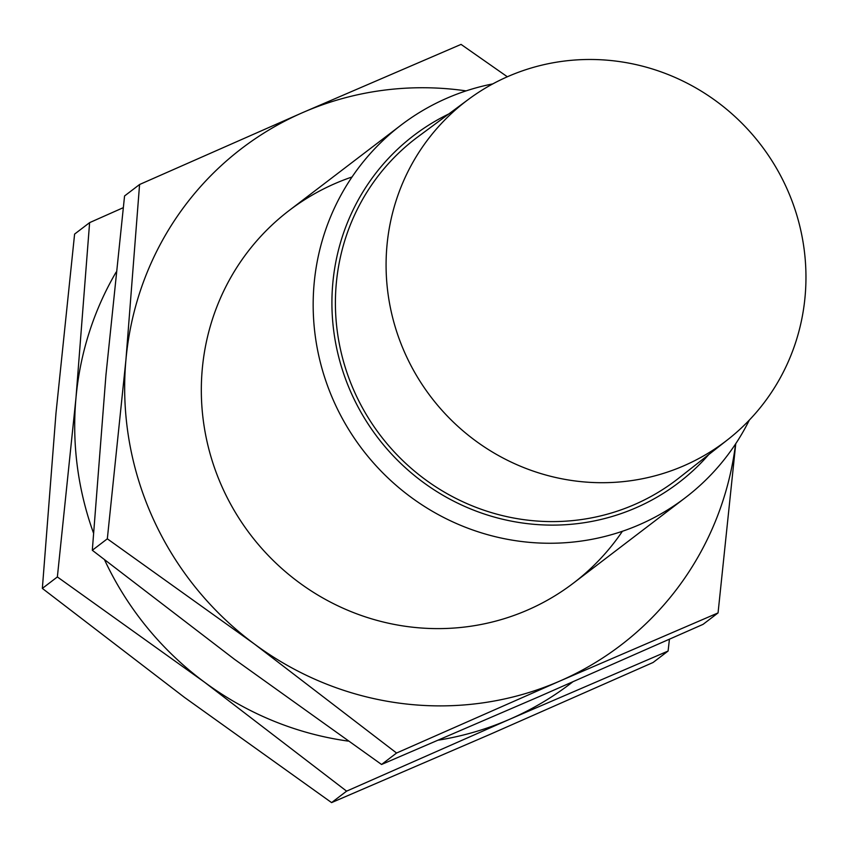 <?xml version="1.0" encoding="UTF-8"?>
<svg xmlns="http://www.w3.org/2000/svg" width="847" height="847" viewBox="0 0 847 847"><rect width="100%" height="100%" fill="white"/><g stroke="black" fill="none" stroke-linecap="round" stroke-linejoin="round"><path stroke-width="1.27" d="M492.806 83.895A234.333 227.398 52.7 0 0 400.98 125.165A234.333 227.398 52.7 0 0 314.121 283.671A234.333 227.398 52.7 0 0 433.336 511.832A234.333 227.398 52.7 0 0 685.308 497.729A234.333 227.398 52.7 0 0 749.351 420.059M448.772 113.964A218.357 211.898 52.7 0 0 332.807 283.226A218.357 211.898 52.7 0 0 462.642 505.49A218.357 211.898 52.7 0 0 708.727 454.595M468.518 99.332L418.174 136.632A214.799 208.457 52.7 0 0 336.28 283.639A214.799 208.457 52.7 0 0 446.824 493.526A214.799 208.457 52.7 0 0 678.786 478.121L728.06 439.402A213.92 207.589 52.7 0 0 761.051 145.155A213.92 207.589 52.7 0 0 468.518 99.332A213.92 207.589 52.7 0 0 386.952 245.736A213.92 207.589 52.7 0 0 497.051 454.744A213.92 207.589 52.7 0 0 728.06 439.402M669.426 639.294L668.092 651.036L653.069 662.492L489.841 734.455L331.59 802.607L184.487 697.409L42.35 588.411L55.987 413.145L74.6 234.09L89.613 222.634L75.976 397.899A312.448 303.205 52.7 0 0 93.477 532.985M104.626 559.983A312.448 303.205 52.7 0 0 204.466 682.153L346.603 791.151L509.83 719.198L668.092 651.036M346.603 791.151L331.59 802.607M116.124 272.131A312.448 303.205 52.7 0 0 75.976 397.899L57.363 576.945L204.466 682.153A312.448 303.205 52.7 0 0 348.032 741.083M438.481 740.14A312.448 303.205 52.7 0 0 509.83 719.198A312.448 303.205 52.7 0 0 572.614 681.983M57.363 576.945L42.35 588.411M123.217 207.706L89.613 222.634M735.757 443.68L718.055 612.91L703.042 624.366L539.814 696.319L381.552 764.481L234.45 659.273L92.312 550.275L105.949 375.02L124.562 195.964L139.575 184.508L125.938 359.763A312.448 303.205 52.7 0 0 254.428 644.027A312.448 303.205 52.7 0 0 559.793 681.073L718.055 612.91M466.115 90.883A312.448 303.205 52.7 0 0 302.803 112.545A312.448 303.205 52.7 0 0 125.938 359.763L107.325 538.819L254.428 644.027L396.565 753.025L559.793 681.073A312.448 303.205 52.7 0 0 735.567 443.955M396.565 753.025L381.552 764.481M507.353 76.781L461.054 44.393L302.803 112.545L139.575 184.508M352.034 176.981A234.333 227.398 52.7 0 0 202.274 369.027A234.333 227.398 52.7 0 0 354.491 612.974A234.333 227.398 52.7 0 0 622.407 531.27M107.325 538.819L92.312 550.275M400.98 125.165L289.134 210.522M685.308 497.729L573.461 583.096"/></g></svg>
